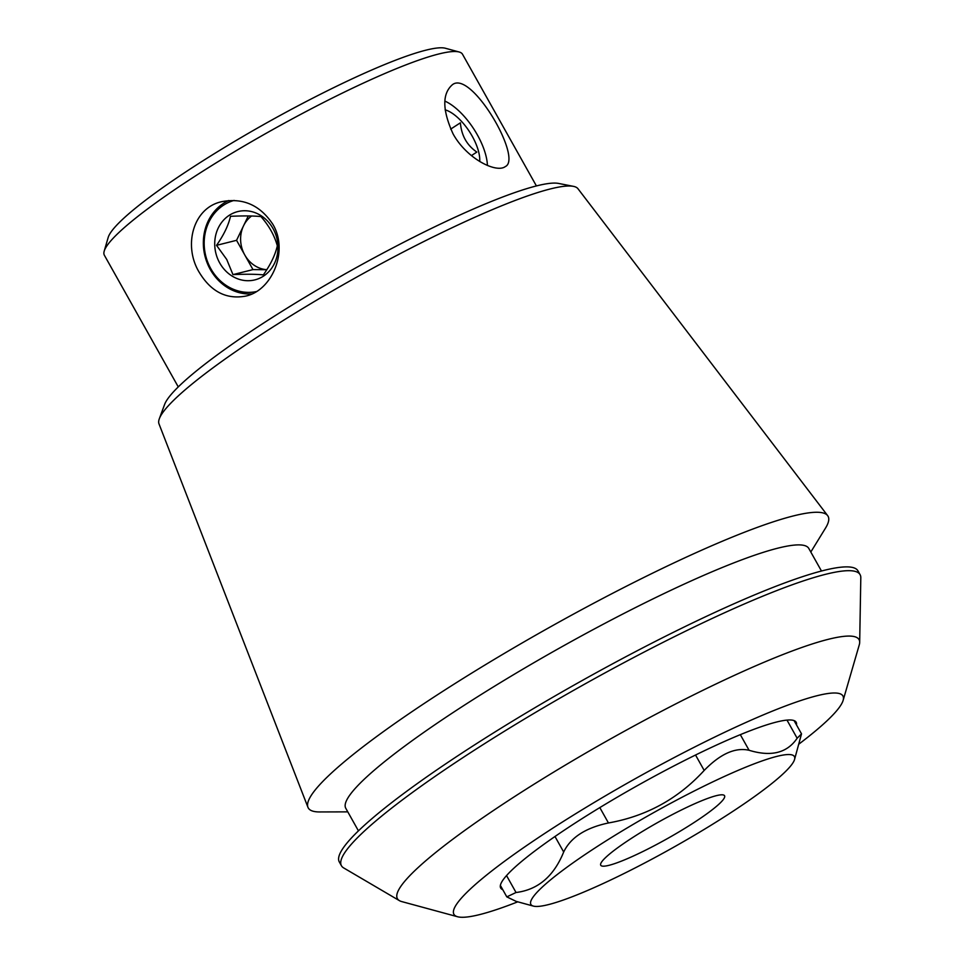 <?xml version="1.0" encoding="UTF-8"?>
<svg xmlns="http://www.w3.org/2000/svg" width="965" height="965" viewBox="0 0 965 965"><rect width="100%" height="100%" fill="white"/><g stroke="black" fill="none" stroke-linecap="round" stroke-linejoin="round"><path stroke-width="1.45" d="M631.484 838.308A70.988 9.385 -29.3 0 1 724.57 795.763A70.988 9.385 -29.3 0 1 667.249 838.682A70.988 9.385 -29.3 0 1 600.749 865.243A70.988 9.385 -29.3 0 1 631.484 838.308M272.902 224.399C288.945 251.117 271.901 290.815 245.532 296.134C226.353 299.608 210.901 291.647 199.188 272.251C183 245.617 193.084 207.608 221.866 201.661C243.204 197.632 260.224 205.219 272.902 224.399M251.962 293.915A48.745 43.461 75.9 0 1 204.954 256.014A48.745 43.461 75.9 0 1 228.729 200.539M453.068 133.87C442.32 110.179 442.067 93.834 452.283 84.823C471.089 69.118 523.054 158.586 505.322 166.571C496.372 173.471 466.686 158.767 453.068 133.87M500.377 885.412L506.806 896.871L516.154 901.382L533.392 906.099A151.071 19.976 150.7 0 0 748.587 800.733A151.071 19.976 150.7 0 0 794.533 759.551A151.071 19.976 150.7 0 0 731.952 773.049A151.071 19.976 150.7 0 0 596.31 847.113A151.071 19.976 150.7 0 0 533.392 906.099M506.818 896.871L516.034 892.504C537.927 889.802 553.813 876.304 563.681 852.011C570.605 837.524 585.526 827.837 608.445 822.964C646.333 816.257 678.25 798.755 704.185 770.432C720.3 753.87 735.27 747.151 749.081 750.275C771.156 757.006 787.187 752.99 797.15 738.225L801.517 733.87L794.533 759.551M517.747 901.841A223.036 29.493 -29.3 0 1 457.591 916.75A223.036 29.493 -29.3 0 1 633.993 779.418A223.036 29.493 -29.3 0 1 843.121 700.397A223.036 29.493 -29.3 0 1 799.056 743.979M502.777 889.682A169.406 22.4 -29.3 0 1 500.69 888.041A169.406 22.4 -29.3 0 1 637.467 785.606A169.406 22.4 -29.3 0 1 796.161 722.242A169.406 22.4 -29.3 0 1 796.475 724.872M573.427 186.354L558.53 183.422A228.572 30.229 150.7 0 0 263.457 323.154A228.572 30.229 150.7 0 0 164.593 404.492L159.334 418.726A240.261 31.773 -29.3 0 1 263.252 333.227A240.261 31.773 -29.3 0 1 573.427 186.354A240.261 31.773 -29.3 0 1 577.963 188.718L827.656 515.636A298.04 39.42 -29.3 0 1 825.485 528.144L810.805 552.028M536.407 185.931L462.512 54.245A205.34 27.153 150.7 0 0 459.135 51.989A205.34 27.153 150.7 0 0 193.265 177.331A205.34 27.153 150.7 0 0 104.196 251.165A205.34 27.153 150.7 0 0 104.365 255.23L178.272 386.917M459.135 51.989L445.372 48.25A195.075 25.802 150.7 0 0 192.795 167.319A195.075 25.802 150.7 0 0 108.177 237.474L104.196 251.165M843.121 700.397L859.272 644.849A264.687 35.005 150.7 0 0 859.682 642.352A264.687 35.005 150.7 0 0 744.003 671.001A264.687 35.005 150.7 0 0 511.993 798.26A264.687 35.005 150.7 0 0 399.413 900.647A264.687 35.005 150.7 0 0 401.754 901.587L457.591 916.75M399.413 900.647L343.685 867.933A297.377 39.336 -29.3 0 1 341.429 865.726A297.377 39.336 -29.3 0 1 581.509 685.898A297.377 39.336 -29.3 0 1 860.092 574.67A297.377 39.336 -29.3 0 1 860.804 577.745L859.682 642.352M341.429 865.726L339.294 861.926A297.377 39.336 -29.3 0 1 579.374 682.098A297.377 39.336 -29.3 0 1 857.957 570.858L860.092 574.67M358.437 830.853L345.772 808.272A265.472 35.114 -29.3 0 1 560.098 647.744A265.472 35.114 -29.3 0 1 808.791 548.434L821.468 571.015M347.774 811.867L319.753 811.951A298.04 39.42 -29.3 0 1 307.944 807.295A298.04 39.42 -29.3 0 1 548.868 627.732A298.04 39.42 -29.3 0 1 827.656 515.636M307.944 807.295L158.984 423.84A240.261 31.773 -29.3 0 1 159.334 418.726M487.421 165.461A46.935 20.325 57 0 0 444.853 101.084M445.106 109.841A35.198 15.235 -123 0 1 472.187 136.149A35.198 15.235 -123 0 1 479.714 161.529M450.655 129.129L460.401 122.808C461.415 135.474 466.891 145.233 476.831 152.084L471.427 155.594M256.328 291.587A46.935 41.845 75.9 0 1 205.666 255.568A46.935 41.845 75.9 0 1 234.133 200.418M219.731 262.999A35.198 31.387 -104.1 0 0 274.446 263.457A35.198 31.387 -104.1 0 0 244.869 210.744A35.198 31.387 -104.1 0 0 219.731 262.999M230.502 216.305C228.464 225.267 223.808 234.953 216.534 245.339L226.739 259.476L232.963 274.615C245.629 274.048 255.761 274.132 263.361 274.868C270.586 264.603 275.242 254.929 277.329 245.834C274.446 235.436 268.97 225.677 260.9 216.558C253.421 215.822 243.289 215.738 230.502 216.305M266.81 269.681A29.336 26.152 75.9 0 1 244.772 254.965A29.336 26.152 75.9 0 1 243.542 225.81A29.336 26.152 75.9 0 1 251.576 216.003M248.294 215.943L236.558 240.321L252.987 269.597L266.786 269.718M236.558 240.321L216.534 245.339M252.987 269.597L232.963 274.615M786.982 720.095L797.15 738.225M740.312 734.654L749.081 750.275M695.536 755.016L704.185 770.432M599.82 807.596L608.445 822.964M554.984 836.498L563.681 852.011M506.541 875.581L516.034 892.504M794.074 720.602L801.529 733.87"/></g></svg>
